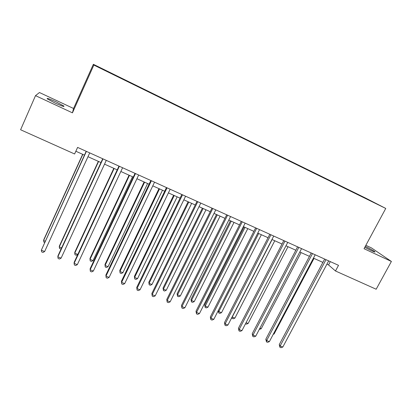 <?xml version="1.0" encoding="UTF-8"?>
<svg xmlns="http://www.w3.org/2000/svg" width="412" height="412" viewBox="0 0 412 412"><rect width="100%" height="100%" fill="white"/><g stroke="black" fill="none" stroke-linecap="round" stroke-linejoin="round"><path stroke-width="0.62" d="M55.162 103.103C61.815 106.1 64.72 107.084 63.881 106.049L56.022 101.805C49.389 98.803 46.463 97.814 47.246 98.834L55.162 103.103M364.785 247.308L371.124 250.548C374.204 251.959 375.461 252.36 374.889 251.753C373.231 250.486 370.033 248.688 365.3 246.361M104.813 70.411L100.564 68.289L104.813 70.411M35.509 95.641L72.445 112.847L73.557 108.485L39.459 92.525L35.509 95.641L20.6 129.759L74.613 153.985L77.595 147.403L338.52 265.328L335.486 270.988L376.166 289.234L391.4 261.455L371.469 247.921L365.871 245.3M73.557 108.485L93.354 64.293L365.753 198.157L385.756 208.446L93.859 65.07L93.354 64.293M373.529 202.328L378.803 204.965L373.493 202.39M353.408 192.497L350.463 190.699L115.865 75.417L116.153 75.86M353.429 192.229L375.466 203.25L361.231 196.339M116.225 75.679L99.112 67.486L117.585 76.653L361.293 196.287M72.445 112.847L93.859 65.07M385.756 208.446L364.033 248.704L391.4 261.455M326.901 264.205L328.539 264.942L335.486 270.988M75.854 151.245L84.455 155.118M87.983 156.704L100.961 162.544M104.535 164.151L117.24 169.868M120.845 171.49L133.282 177.088M136.923 178.726L149.098 184.205M152.78 185.858L164.697 191.22M168.41 192.893L180.075 198.141M183.824 199.825L195.242 204.965M199.022 206.664L210.202 211.696M214.013 213.411L224.957 218.334M228.799 220.065L239.516 224.885M243.384 226.626L253.874 231.348M257.768 233.099L268.047 237.724M271.966 239.485L282.029 244.012M285.974 245.789L295.826 250.223M299.797 252.01L309.443 256.352M313.434 258.144L322.884 262.398M330.311 261.62L328.539 264.942M350.463 190.699L350.313 190.972M324.656 259.06L279.248 344.607L280.145 345.967L325.99 259.668M282.823 347.038L281.005 347.707L279.933 347.28L280.145 345.967L282.823 347.038L328.668 260.878M279.933 347.28L279.248 344.607M273.527 333.766L274.093 333.998L314.006 258.401M274.093 333.998L273.228 334.328M311.214 252.989L265.817 339.22L266.657 340.554L312.492 253.565M269.371 341.646L267.558 342.326L266.471 341.893L266.657 340.554L269.371 341.646L315.206 254.791M266.471 341.893L265.817 339.22M297.598 246.834L252.216 333.756L252.994 335.08L298.813 247.385M255.744 336.182L253.936 336.872L252.839 336.434L252.994 335.08L255.744 336.182L301.563 248.627M252.839 336.434L252.216 333.756M283.796 240.598L238.435 328.225L239.156 329.528L284.955 241.118M241.937 330.645L240.139 331.351L239.027 330.908L239.156 329.528L241.937 330.645L287.741 242.38M239.027 330.908L238.435 328.225M259.895 328.24L261.193 328.766L301.09 252.592M261.193 328.766L259.308 329.368M246.088 322.642L248.127 323.471L288.014 246.706M248.127 323.471L246.417 324.151L245.5 323.781M272.105 239.547L232.239 317.029L234.907 318.11L274.773 240.752M232.152 316.869L232.136 318.368L231.822 317.518M234.907 318.11L233.197 318.8L232.136 318.368M269.814 234.279L224.473 322.622L225.132 323.904L270.911 234.773M227.954 325.037L226.162 325.758L225.04 325.305L225.132 323.904L227.954 325.037L273.733 236.05M225.04 325.305L224.473 322.622M258.659 233.501L218.818 311.585L221.517 312.677L261.363 234.716M218.283 310.535L218.818 311.585L218.741 312.945L218.247 310.607M221.517 312.677L219.817 313.383L218.741 312.945M255.646 227.872L210.331 316.946L210.929 318.208L256.676 228.341M213.782 319.357L212.005 320.088L210.862 319.63L210.929 318.208L213.782 319.357L259.539 229.633M210.862 319.63L210.331 316.946M241.283 221.383L196.004 311.194L196.534 312.44L242.246 221.816M199.429 313.599L197.657 314.346L196.498 313.882L196.534 312.44L199.429 313.599L245.15 223.129M196.498 313.882L196.004 311.194M226.724 214.801L181.486 305.364L181.944 306.59L227.62 215.208M184.88 307.764L183.113 308.526L181.944 308.058L181.944 306.59L184.88 307.764L230.56 216.537M181.944 308.058L181.486 305.364M211.969 208.132L166.767 299.457L167.159 300.662L212.793 208.508M170.135 301.852L168.379 302.624L167.195 302.151L167.159 300.662L170.135 301.852L215.775 209.852M167.195 302.151L166.767 299.457M197.003 201.37L151.858 293.468L152.177 294.652L197.76 201.71M155.19 295.862L153.449 296.65L152.244 296.166L152.177 294.652L155.19 295.862L200.783 203.08M152.244 296.166L151.858 293.468M244.11 226.95L204.687 304.921L205.227 306.075L207.957 307.182L247.782 228.603M245.042 227.373L205.227 306.075L205.176 307.455L204.687 304.921M207.957 307.182L206.268 307.898L205.176 307.455M230.375 220.775L190.983 299.359L191.462 300.492L194.232 301.615L234.021 222.413M231.25 221.167L191.462 300.492L191.441 301.893L190.983 299.359M194.232 301.615L192.548 302.341L191.441 301.893M216.465 214.513L177.103 293.725L177.526 294.843L180.327 295.976L220.085 216.145M217.278 214.879L177.526 294.843L177.531 296.264L177.103 293.725M180.327 295.976L178.653 296.717L177.531 296.264M202.369 208.173L163.049 288.019L163.404 289.116L166.247 290.264L205.964 209.79M203.121 208.508L163.404 289.116L163.446 290.558L163.049 288.019M166.247 290.264L164.579 291.021L163.446 290.558M188.093 201.751L148.814 282.241L149.108 283.317L151.982 284.481L191.662 203.353M188.778 202.055L149.108 283.317L149.18 284.785L148.814 282.241M151.982 284.481L150.328 285.248L149.18 284.785M181.836 194.516L136.743 287.401L136.99 288.565L182.516 194.825M140.044 289.785L138.314 290.589L137.093 290.099L136.99 288.565L140.044 289.785L185.585 196.21M137.093 290.099L136.743 287.401M173.627 195.242L134.394 276.39L134.621 277.441L137.536 278.625L177.165 196.833M174.245 195.52L134.621 277.441L134.724 278.934L134.394 276.39M137.536 278.625L135.888 279.403L134.724 278.934M166.453 187.563L121.422 281.252L121.591 282.39L167.061 187.836M124.687 283.631L122.967 284.445L121.731 283.95L121.591 282.39L124.687 283.631L170.166 189.242M121.731 283.95L121.422 281.252M158.97 188.645L119.789 270.457L119.949 271.493L122.894 272.687L162.477 190.226M159.516 188.892L119.949 271.493L120.083 273.002L119.789 270.457M122.894 272.687L121.262 273.48L120.083 273.002M150.854 180.513L105.889 275.015L105.982 276.128L151.384 180.75M109.123 277.389L107.414 278.218L106.157 277.719L105.982 276.128L109.123 277.389L154.536 182.176M144.118 181.96L104.993 264.452L105.075 265.462L108.068 266.677L147.594 183.525M144.591 182.176L105.075 265.462L105.251 266.997L106.44 267.481L108.068 266.677M135.033 173.364L90.14 268.691L90.156 269.783L135.481 173.565M93.339 271.06L91.639 271.905L90.372 271.395L90.156 269.783L93.339 271.06L138.679 175.007M129.064 175.188L90.001 258.365L90.012 259.354L93.04 260.58L132.51 176.738M129.466 175.368L90.012 259.354L90.218 260.914L91.428 261.404L93.04 260.58M118.991 166.108L74.17 262.284L74.103 263.35L119.351 166.273M77.332 264.643L75.648 265.503L74.361 264.988L74.103 263.35L77.332 264.643L122.596 167.741M113.805 168.323L74.809 252.201L74.747 253.164L77.817 254.41L117.214 169.857M114.134 168.472L74.747 253.164L74.989 254.745L76.215 255.244L77.817 254.41M102.712 158.754L57.979 255.785L57.829 256.82L102.99 158.877M61.105 258.133L59.431 259.014L58.123 258.489L57.829 256.82L61.105 258.133L106.281 160.366M98.339 161.365L59.41 245.949L59.276 246.891L61.64 247.849M98.586 161.478L59.276 246.891L59.555 248.498L60.796 249.002L61.208 248.781M86.196 151.292L41.324 250.202L86.386 151.374M44.64 251.536L42.987 252.427L41.658 251.897L41.324 250.202L44.64 251.536L89.728 152.883M82.657 154.309L43.811 239.619L43.595 240.531L45.212 241.185M82.827 154.387L43.595 240.531L43.909 242.163L44.63 242.457M63.685 106.487L63.881 106.049M374.75 252.015L374.889 251.753"/></g></svg>
